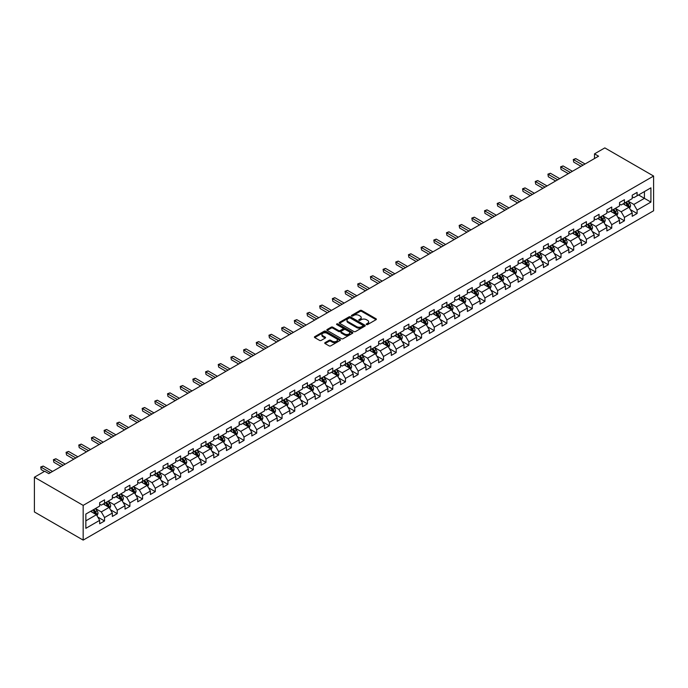 <?xml version="1.0" encoding="UTF-8"?>
<svg xmlns="http://www.w3.org/2000/svg" width="688" height="688" viewBox="0 0 688 688"><rect width="100%" height="100%" fill="white"/><g stroke="black" fill="none" stroke-linecap="round" stroke-linejoin="round"><path stroke-width="1.03" d="M366.455 324.581A0.791 0.456 0 0 0 367.573 324.581L376.052 319.688A1.127 0.654 0 0 0 376.379 319.232A1.127 0.654 0 0 0 376.052 318.768L361.69 310.477A1.127 0.654 0 0 0 360.091 310.477L351.62 315.371A0.791 0.456 0 0 0 352.738 316.016L353.83 315.388A3.612 2.081 0 0 1 358.938 315.388L360.134 316.076A3.612 2.081 0 0 1 361.191 317.546A3.612 2.081 0 0 1 360.134 319.026L359.033 319.653A0.791 0.456 0 0 0 360.151 320.298L361.252 319.671A3.612 2.081 0 0 1 366.36 319.671L367.555 320.359A3.612 2.081 0 0 1 368.613 321.829A3.612 2.081 0 0 1 367.555 323.308L366.455 323.945A0.791 0.456 0 0 0 366.455 324.581L366.455 323.945M325.071 342.633A1.127 0.654 0 0 0 324.736 343.088A1.127 0.654 0 0 0 325.071 343.553L329.096 345.875A1.127 0.654 0 0 0 330.696 345.875L340.104 340.44A1.127 0.654 0 0 0 340.44 339.984A1.127 0.654 0 0 0 340.104 339.519L325.751 331.229A1.127 0.654 0 0 0 324.151 331.229L314.734 336.664A1.127 0.654 0 0 0 314.407 337.129A1.127 0.654 0 0 0 314.734 337.584L319.602 340.397A1.127 0.654 0 0 0 321.201 340.397L325.226 338.066A1.127 0.654 0 0 0 325.562 337.61A1.127 0.654 0 0 0 325.226 337.146L322.818 335.753A3.019 1.746 0 0 1 321.932 334.523A3.019 1.746 0 0 1 323.799 332.915A3.019 1.746 0 0 1 327.084 333.293L336.535 338.745A3.019 1.746 0 0 1 337.421 339.984A3.019 1.746 0 0 1 335.555 341.592A3.019 1.746 0 0 1 332.27 341.214L330.696 340.302A1.127 0.654 0 0 0 329.096 340.302L325.071 342.633L325.071 343.553L329.096 341.239L329.096 340.302M653.6 176.051L604.829 147.894L594.509 153.854L598.569 156.193L48.788 473.611L44.72 471.263L34.4 477.223L83.171 505.379L653.6 176.051L653.6 210.777L83.171 540.106L83.171 505.379M353.907 331.556A1.127 0.654 0 0 0 355.507 331.556L364.924 326.121A1.127 0.654 0 0 0 365.251 325.656A1.127 0.654 0 0 0 364.924 325.192L350.562 316.901A1.127 0.654 0 0 0 348.962 316.901L339.554 322.337A1.127 0.654 0 0 0 339.218 322.801A1.127 0.654 0 0 0 339.554 323.265L353.907 331.556M337.111 324.753A0.791 0.456 0 0 1 337.911 324.865L352.497 333.284L343.097 338.711A1.127 0.654 0 0 1 341.506 338.711L327.144 330.421L331.169 328.116L331.169 327.178L327.144 329.5A1.127 0.654 0 0 0 326.817 329.965A1.127 0.654 0 0 0 327.144 330.421L327.144 329.5M331.169 328.116A1.127 0.654 0 0 1 332.768 328.116L332.768 327.178A1.127 0.654 0 0 0 331.169 327.178M332.768 327.178L338.591 330.541A1.127 0.654 0 0 0 340.19 330.541L342.865 328.993A1.127 0.654 0 0 0 343.192 328.537A1.127 0.654 0 0 0 342.865 328.073L336.793 324.573A0.791 0.456 0 0 1 337.911 323.928L352.514 332.356A1.127 0.654 0 0 1 352.841 332.82A1.127 0.654 0 0 1 352.514 333.276L352.514 332.356M97.756 517.041L104.542 520.962L104.542 517.539L112.35 513.033L112.35 516.456L117.227 513.644L117.227 510.212L125.027 505.714L125.027 509.137L129.903 506.325L129.903 502.894L137.712 498.387L137.712 501.819L142.588 498.998L142.588 495.575L150.388 491.069L150.388 494.5L155.264 491.679L155.264 488.256L163.065 483.75L163.065 487.173L167.941 484.361L167.941 480.938L175.75 476.431L175.75 479.854L180.626 477.042L180.626 473.611L188.426 469.104L188.426 472.536L193.302 469.715L193.302 466.292L201.111 461.786L201.111 465.217L205.987 462.396L205.987 458.973L213.787 454.467L213.787 457.89L218.664 455.078L218.664 451.655L226.464 447.148L226.464 450.571L231.34 447.759L231.34 444.328L239.149 439.83L239.149 443.253L244.025 440.432L244.025 437.009L251.825 432.503L251.825 435.934L256.701 433.113L256.701 429.69L264.51 425.184L264.51 428.607L269.386 425.795L269.386 422.372L277.187 417.865L277.187 421.288L282.063 418.476L282.063 415.045L289.863 410.547L289.863 413.97L294.748 411.149L294.748 407.726L302.548 403.22L302.548 406.651L307.424 403.83L307.424 400.407L315.224 395.901L315.224 399.324L320.101 396.512L320.101 393.089L327.909 388.582L327.909 392.005L332.786 389.193L332.786 385.762L340.586 381.264L340.586 384.687L345.462 381.874L345.462 378.443L353.262 373.937L353.262 377.368L358.147 374.547L358.147 371.124L365.947 366.618L365.947 370.041L370.823 367.229L370.823 363.806L378.624 359.299L378.624 362.722L383.5 359.91L383.5 356.479L391.309 351.981L391.309 355.404L396.185 352.591L396.185 349.16L403.985 344.654L403.985 348.085L408.861 345.264L408.861 341.841L416.661 337.335L416.661 340.766L421.546 337.946L421.546 334.523L429.346 330.016L429.346 333.439L434.223 330.627L434.223 327.204L442.023 322.698L442.023 326.121L446.899 323.308L446.899 319.877L454.708 315.371L454.708 318.802L459.584 315.981L459.584 312.558L467.384 308.052L467.384 311.483L472.26 308.663L472.26 305.24L480.061 300.733L480.061 304.156L484.945 301.344L484.945 297.921L492.746 293.415L492.746 296.838L497.622 294.025L497.622 290.594L505.422 286.088L505.422 289.519L510.298 286.698L510.298 283.275L518.107 278.769L518.107 282.2L522.983 279.38L522.983 275.957L530.783 271.45L530.783 274.873L535.66 272.061L535.66 268.638L543.46 264.132L543.46 267.555L548.345 264.742L548.345 261.311L556.145 256.813L556.145 260.236L561.021 257.415L561.021 253.992L568.821 249.486L568.821 252.917L573.697 250.097L573.697 246.674L581.506 242.167L581.506 245.59L586.382 242.778L586.382 239.355L594.183 234.849L594.183 238.272L599.059 235.459L599.059 232.028L606.868 227.53L606.868 230.953L611.744 228.141L611.744 224.709L619.544 220.203L619.544 223.634L624.42 220.814L624.42 217.391L632.22 212.884L632.22 216.307L637.097 213.495L637.097 210.072L650.917 202.091L650.917 187.824L644.415 191.582L644.415 198.342L650.917 202.091M104.542 520.962L99.665 523.774L99.665 520.352L85.854 528.332L85.854 514.065L99.665 506.084L99.665 502.661L104.542 499.849L104.542 503.272L112.35 498.766L112.35 495.343L117.227 492.522L117.227 495.953L125.027 491.447L125.027 488.016L129.903 485.203L129.903 488.626L137.712 484.128L137.712 480.697L142.588 477.885L142.588 481.308L150.388 476.801L150.388 473.378L155.264 470.566L155.264 473.989L163.065 469.483L163.065 466.06L167.941 463.239L167.941 466.67L175.75 462.164L175.75 458.741L180.626 455.92L180.626 459.343L188.426 454.845L188.426 451.414L193.302 448.602L193.302 452.025L201.111 447.518L201.111 444.095L205.987 441.283L205.987 444.706L213.787 440.2L213.787 436.777L218.664 433.956L218.664 437.387L226.464 432.881L226.464 429.458L231.34 426.637L231.34 430.06L239.149 425.562L239.149 422.131L244.025 419.319L244.025 422.742L251.825 418.235L251.825 414.812L256.701 412L256.701 415.423L264.51 410.917L264.51 407.494L269.386 404.673L269.386 408.104L277.187 403.598L277.187 400.175L282.063 397.354L282.063 400.786L289.863 396.279L289.863 392.848L294.748 390.036L294.748 393.459L302.548 388.952L302.548 385.529L307.424 382.717L307.424 386.14L315.224 381.634L315.224 378.211L320.101 375.39L320.101 378.821L327.909 374.315L327.909 370.892L332.786 368.071L332.786 371.503L340.586 366.996L340.586 363.565L345.462 360.753L345.462 364.176L353.262 359.678L353.262 356.246L358.147 353.434L358.147 356.857L365.947 352.351L365.947 348.928L370.823 346.116L370.823 349.538L378.624 345.032L378.624 341.609L383.5 338.788L383.5 342.22L391.309 337.713L391.309 334.282L396.185 331.47L396.185 334.893L403.985 330.395L403.985 326.963L408.861 324.151L408.861 327.574L416.661 323.068L416.661 319.645L421.546 316.833L421.546 320.255L429.346 315.749L429.346 312.326L434.223 309.505L434.223 312.937L442.023 308.43L442.023 304.999L446.899 302.187L446.899 305.61L454.708 301.112L454.708 297.68L459.584 294.868L459.584 298.291L467.384 293.785L467.384 290.362L472.26 287.55L472.26 290.972L480.061 286.466L480.061 283.043L484.945 280.222L484.945 283.654L492.746 279.147L492.746 275.725L497.622 272.904L497.622 276.327L505.422 271.829L505.422 268.397L510.298 265.585L510.298 269.008L518.107 264.502L518.107 261.079L522.983 258.267L522.983 261.689L530.783 257.183L530.783 253.76L535.66 250.939L535.66 254.371L543.46 249.864L543.46 246.442L548.345 243.621L548.345 247.052L556.145 242.546L556.145 239.114L561.021 236.302L561.021 239.725L568.821 235.219L568.821 231.796L573.697 228.984L573.697 232.406L581.506 227.9L581.506 224.477L586.382 221.656L586.382 225.088L594.183 220.581L594.183 217.159L599.059 214.338L599.059 217.769L606.868 213.263L606.868 209.831L611.744 207.019L611.744 210.442L619.544 205.944L619.544 202.513L624.42 199.701L624.42 203.123L632.22 198.617L632.22 195.194L637.097 192.382L637.097 195.805L650.917 187.824M103.243 504.02L109.1 507.4L101.291 511.906L95.443 508.527M99.665 504.209L101.291 505.147L104.542 503.272M101.291 511.906L104.542 517.539M109.1 507.4L112.35 513.033M115.928 496.702L121.776 500.081L113.976 504.588L108.119 501.208M112.35 496.891L113.976 497.828L117.227 495.953M113.976 504.588L117.227 510.212M121.776 500.081L125.027 505.714M128.604 489.383L134.461 492.763L126.652 497.261L120.804 493.889M125.027 489.572L126.652 490.51L129.903 488.626M126.652 497.261L129.903 502.894M134.461 492.763L137.712 498.387M141.281 482.056L147.137 485.436L139.337 489.942L133.481 486.562M137.712 482.245L139.337 483.182L142.588 481.308M139.337 489.942L142.588 495.575M147.137 485.436L150.388 491.069M153.966 474.737L159.814 478.117L152.014 482.623L146.166 479.244M150.388 474.926L152.014 475.864L155.264 473.989M152.014 482.623L155.264 488.256M159.814 478.117L163.065 483.75M166.642 467.419L172.499 470.798L164.69 475.305L158.842 471.925M163.065 467.608L164.69 468.545L167.941 466.67M164.69 475.305L167.941 480.938M172.499 470.798L175.75 476.431M179.327 460.1L185.175 463.48L177.375 467.978L171.518 464.606M175.75 460.289L177.375 461.227L180.626 459.343M177.375 467.978L180.626 473.611M185.175 463.48L188.426 469.104M192.004 452.781L197.86 456.153L190.051 460.659L184.203 457.279M188.426 452.962L190.051 453.899L193.302 452.025M190.051 460.659L193.302 466.292M197.86 456.153L201.111 461.786M204.68 445.454L210.537 448.834L202.736 453.34L196.88 449.961M201.111 445.643L202.736 446.581L205.987 444.706M202.736 453.34L205.987 458.973M210.537 448.834L213.787 454.467M217.365 438.136L223.213 441.515L215.413 446.022L209.565 442.642M213.787 438.325L215.413 439.262L218.664 437.387M215.413 446.022L218.664 451.655M223.213 441.515L226.464 447.148M230.041 430.817L235.898 434.197L228.089 438.703L222.241 435.323M226.464 431.006L228.089 431.944L231.34 430.06M228.089 438.703L231.34 444.328M235.898 434.197L239.149 439.83M242.726 423.498L248.574 426.87L240.774 431.376L234.918 427.996M239.149 423.679L240.774 424.625L244.025 422.742M240.774 431.376L244.025 437.009M248.574 426.87L251.825 432.503M255.403 416.171L261.259 419.551L253.451 424.057L247.603 420.678M251.825 416.36L253.451 417.298L256.701 415.423M253.451 424.057L256.701 429.69M261.259 419.551L264.51 425.184M268.079 408.853L273.936 412.232L266.136 416.739L260.279 413.359M264.51 409.042L266.136 409.979L269.386 408.104M266.136 416.739L269.386 422.372M273.936 412.232L277.187 417.865M280.764 401.534L286.612 404.914L278.812 409.42L272.964 406.04M277.187 401.723L278.812 402.661L282.063 400.786M278.812 409.42L282.063 415.045M286.612 404.914L289.863 410.547M293.441 394.215L299.297 397.595L291.488 402.093L285.64 398.713M289.863 394.396L291.488 395.342L294.748 393.459M291.488 402.093L294.748 407.726M299.297 397.595L302.548 403.22M306.126 386.888L311.974 390.268L304.173 394.774L298.317 391.395M302.548 387.077L304.173 388.015L307.424 386.14M304.173 394.774L307.424 400.407M311.974 390.268L315.224 395.901M318.802 379.57L324.659 382.949L316.85 387.456L311.002 384.076M315.224 379.759L316.85 380.696L320.101 378.821M316.85 387.456L320.101 393.089M324.659 382.949L327.909 388.582M331.478 372.251L337.335 375.631L329.535 380.137L323.678 376.757M327.909 372.44L329.535 373.378L332.786 371.503M329.535 380.137L332.786 385.762M337.335 375.631L340.586 381.264M344.163 364.932L350.011 368.312L342.211 372.81L336.363 369.439M340.586 365.113L342.211 366.059L345.462 364.176M342.211 372.81L345.462 378.443M350.011 368.312L353.262 373.937M356.84 357.605L362.696 360.985L354.888 365.491L349.04 362.112M353.262 357.794L354.888 358.732L358.147 356.857M354.888 365.491L358.147 371.124M362.696 360.985L365.947 366.618M369.525 350.287L375.373 353.666L367.573 358.173L361.716 354.793M365.947 350.476L367.573 351.413L370.823 349.538M367.573 358.173L370.823 363.806M375.373 353.666L378.624 359.299M382.201 342.968L388.058 346.348L380.249 350.854L374.401 347.474M378.624 343.157L380.249 344.095L383.5 342.22M380.249 350.854L383.5 356.479M388.058 346.348L391.309 351.981M394.886 335.649L400.734 339.029L392.934 343.527L387.077 340.156M391.309 335.839L392.934 336.776L396.185 334.893M392.934 343.527L396.185 349.16M400.734 339.029L403.985 344.654M407.563 328.322L413.411 331.702L405.61 336.208L399.762 332.829M403.985 328.511L405.61 329.449L408.861 327.574M405.61 336.208L408.861 341.841M413.411 331.702L416.661 337.335M420.239 321.004L426.096 324.383L418.287 328.89L412.439 325.51M416.661 321.193L418.287 322.13L421.546 320.255M418.287 328.89L421.546 334.523M426.096 324.383L429.346 330.016M432.924 313.685L438.772 317.065L430.972 321.571L425.115 318.191M429.346 313.874L430.972 314.812L434.223 312.937M430.972 321.571L434.223 327.204M438.772 317.065L442.023 322.698M445.6 306.366L451.457 309.746L443.648 314.244L437.8 310.873M442.023 306.556L443.648 307.493L446.899 305.61M443.648 314.244L446.899 319.877M451.457 309.746L454.708 315.371M458.285 299.048L464.133 302.419L456.333 306.925L450.477 303.546M454.708 299.228L456.333 300.166L459.584 298.291M456.333 306.925L459.584 312.558M464.133 302.419L467.384 308.052M470.962 291.721L476.81 295.1L469.01 299.607L463.162 296.227M467.384 291.91L469.01 292.847L472.26 290.972M469.01 299.607L472.26 305.24M476.81 295.1L480.061 300.733M483.638 284.402L489.495 287.782L481.695 292.288L475.838 288.908M480.061 284.591L481.695 285.529L484.945 283.654M481.695 292.288L484.945 297.921M489.495 287.782L492.746 293.415M496.323 277.083L502.171 280.463L494.371 284.97L488.514 281.59M492.746 277.273L494.371 278.21L497.622 276.327M494.371 284.97L497.622 290.594M502.171 280.463L505.422 286.088M509 269.765L514.856 273.136L507.047 277.642L501.199 274.263M505.422 269.945L507.047 270.891L510.298 269.008M507.047 277.642L510.298 283.275M514.856 273.136L518.107 278.769M521.685 262.438L527.533 265.817L519.732 270.324L513.876 266.944M518.107 262.627L519.732 263.564L522.983 261.689M519.732 270.324L522.983 275.957M527.533 265.817L530.783 271.45M534.361 255.119L540.209 258.499L532.409 263.005L526.561 259.625M530.783 255.308L532.409 256.246L535.66 254.371M532.409 263.005L535.66 268.638M540.209 258.499L543.46 264.132M547.037 247.8L552.894 251.18L545.094 255.687L539.237 252.307M543.46 247.99L545.094 248.927L548.345 247.052M545.094 255.687L548.345 261.311M552.894 251.18L556.145 256.813M559.722 240.482L565.57 243.853L557.77 248.359L551.914 244.98M556.145 240.662L557.77 241.608L561.021 239.725M557.77 248.359L561.021 253.992M565.57 243.853L568.821 249.486M572.399 233.155L578.255 236.534L570.447 241.041L564.599 237.661M568.821 233.344L570.447 234.281L573.697 232.406M570.447 241.041L573.697 246.674M578.255 236.534L581.506 242.167M585.084 225.836L590.932 229.216L583.132 233.722L577.275 230.342M581.506 226.025L583.132 226.963L586.382 225.088M583.132 233.722L586.382 239.355M590.932 229.216L594.183 234.849M597.76 218.517L603.608 221.897L595.808 226.404L589.96 223.024M594.183 218.707L595.808 219.644L599.059 217.769M595.808 226.404L599.059 232.028M603.608 221.897L606.868 227.53M610.437 211.199L616.293 214.579L608.493 219.076L602.636 215.697M606.868 211.379L608.493 212.325L611.744 210.442M608.493 219.076L611.744 224.709M616.293 214.579L619.544 220.203M623.122 203.872L628.97 207.251L621.169 211.758L615.313 208.378M619.544 204.061L621.169 204.998L624.42 203.123M621.169 211.758L624.42 217.391M628.97 207.251L632.22 212.884M638.559 194.962L644.415 198.342L633.846 204.439L627.998 201.059M632.22 196.742L633.846 197.68L637.097 195.805M633.846 204.439L637.097 210.072M34.4 477.223L34.4 511.949L83.171 540.106M594.509 153.854L594.509 158.541M85.854 520.825L96.415 514.719L90.567 511.339M96.415 514.719L99.665 520.352M630.311 209.573L637.097 213.495M617.635 216.901L624.42 220.814M604.95 224.219L611.744 228.141M592.273 231.538L599.059 235.459M579.597 238.856L586.382 242.778M566.912 246.184L573.697 250.097M554.236 253.502L561.021 257.415M541.551 260.821L548.345 264.742M528.874 268.139L535.66 272.061M516.198 275.467L522.983 279.38M503.513 282.785L510.298 286.698M490.836 290.104L497.622 294.025M478.151 297.422L484.945 301.344M465.475 304.75L472.26 308.663M452.799 312.068L459.584 315.981M440.114 319.387L446.899 323.308M427.437 326.705L434.223 330.627M414.752 334.024L421.546 337.946M402.076 341.351L408.861 345.264M389.399 348.67L396.185 352.591M376.714 355.988L383.5 359.91M364.038 363.307L370.823 367.229M351.353 370.634L358.147 374.547M338.677 377.953L345.462 381.874M326 385.271L332.786 389.193M313.315 392.59L320.101 396.512M300.639 399.917L307.424 403.83M287.954 407.236L294.748 411.149M275.277 414.554L282.063 418.476M262.601 421.873L269.386 425.795M249.916 429.2L256.701 433.113M237.24 436.519L244.025 440.432M224.555 443.837L231.34 447.759M211.878 451.156L218.664 455.078M199.202 458.483L205.987 462.396M186.517 465.802L193.302 469.715M173.84 473.12L180.626 477.042M161.155 480.439L167.941 484.361M148.479 487.758L155.264 491.679M135.803 495.085L142.588 498.998M123.118 502.403L129.903 506.325M110.441 509.722L117.227 513.644M366.773 324.693L367.555 324.246A3.612 2.081 0 0 0 368.613 322.775L368.613 321.829M361.191 317.546L361.191 318.484A3.612 2.081 0 0 1 360.134 319.963L359.351 320.41M376.052 318.768L376.052 319.688L361.69 311.415A1.127 0.654 0 0 0 360.091 311.415L351.929 316.127M364.907 326.129L350.562 317.847A1.127 0.654 0 0 0 348.962 317.847L339.562 323.274L339.554 322.337M362.929 325.983A0.791 0.456 0 0 0 362.929 325.338L350.321 318.054A0.791 0.456 0 0 0 349.203 318.054L348.051 318.725A3.612 2.081 0 0 0 346.993 320.195A3.612 2.081 0 0 0 348.051 321.674L356.659 326.645A3.612 2.081 0 0 0 361.768 326.645L362.929 325.983L362.929 326.92A0.791 0.456 0 0 0 363.161 326.594L363.161 325.656M346.993 320.195L346.993 321.133A3.612 2.081 0 0 0 348.051 322.612L348.051 321.674M362.929 326.92L361.768 327.583A3.612 2.081 0 0 1 356.659 327.583L348.051 322.612M332.768 328.116L338.591 331.478A1.127 0.654 0 0 0 340.19 331.478L342.865 329.93A1.127 0.654 0 0 0 343.192 329.475L343.192 328.537M344.636 334.024A3.019 1.746 0 0 0 347.922 334.402A3.019 1.746 0 0 0 349.788 332.794A3.019 1.746 0 0 0 348.902 331.564L345.574 329.638A1.127 0.654 0 0 0 343.974 329.638L341.308 331.186A1.127 0.654 0 0 0 340.973 331.642A1.127 0.654 0 0 0 341.308 332.106L344.636 334.024L344.636 334.97A3.019 1.746 0 0 0 347.922 335.348A3.019 1.746 0 0 0 349.788 333.732L349.788 332.794M340.973 331.642L340.973 332.579A1.127 0.654 0 0 0 341.308 333.044L341.308 332.106M344.636 334.97L341.308 333.044M337.421 339.984L337.421 340.921A3.019 1.746 0 0 1 335.555 342.529A3.019 1.746 0 0 1 332.27 342.151L330.696 341.239A1.127 0.654 0 0 0 329.096 341.239M321.932 334.523L321.932 335.46A3.019 1.746 0 0 0 322.818 336.69L322.818 335.753M325.226 337.146L325.226 338.066L322.818 336.69M340.104 339.519L340.104 340.44L325.751 332.166A1.127 0.654 0 0 0 324.151 332.166L314.751 337.593M629.615 208.369L630.578 205.927A3.044 1.763 -120 0 0 629.606 203.338L627.929 201.094M625.005 204.964L623.87 203.442M625.409 202.556L627.086 204.792A3.044 1.763 60 0 1 627.963 206.624L628.935 206.065A3.044 1.763 -120 0 0 628.067 204.224L626.39 201.988M625.624 202.427L627.482 204.912A1.548 0.894 60 0 1 627.766 205.385L628.935 206.065M583.046 165.163L573.723 159.779L575.753 158.601L585.084 163.985M581.016 166.333L573.723 162.127L573.276 159.521L575.753 158.601M573.723 162.127L573.276 159.521M616.938 215.688L617.901 213.254A3.044 1.763 -120 0 0 616.93 210.657L615.253 208.421M612.329 212.282L611.185 210.76M612.733 209.874L614.41 212.11A3.044 1.763 60 0 1 615.278 213.942L616.259 213.383A3.044 1.763 -120 0 0 615.382 211.551L613.705 209.307M612.948 209.754L614.805 212.231A1.548 0.894 60 0 1 615.089 212.704L616.259 213.383M604.253 223.007L605.225 220.573A3.044 1.763 -120 0 0 604.253 217.976L602.568 215.74M599.644 219.61L598.508 218.087M600.048 217.193L601.733 219.429A3.044 1.763 60 0 1 602.602 221.261L603.574 220.702A3.044 1.763 -120 0 0 602.705 218.87L601.028 216.634M600.263 217.073L602.129 219.558A1.548 0.894 60 0 1 602.404 220.022L603.574 220.702M570.369 172.482L561.047 167.098L563.076 165.928L572.399 171.303M568.34 173.651L561.047 169.446L560.6 166.84L563.076 165.928M561.047 169.446L560.6 166.84M557.684 179.8L548.362 174.417L550.4 173.247L559.722 178.631M555.655 180.978L548.362 176.764L547.915 174.159L550.4 173.247M548.362 176.764L547.915 174.159M591.577 230.325L592.54 227.891A3.044 1.763 -120 0 0 591.568 225.303L589.891 223.058M586.967 226.928L585.823 225.406M587.371 224.512L589.048 226.756A3.044 1.763 60 0 1 589.926 228.588L590.897 228.02A3.044 1.763 -120 0 0 590.029 226.189L588.343 223.953M587.586 224.391L589.444 226.877A1.548 0.894 60 0 1 589.728 227.35L590.897 228.02M578.892 237.652L579.864 235.21A3.044 1.763 -120 0 0 578.892 232.621L577.215 230.377M574.291 234.247L573.147 232.725M574.695 231.839L576.372 234.075A3.044 1.763 60 0 1 577.241 235.907L578.221 235.339A3.044 1.763 -120 0 0 577.344 233.507L575.667 231.271M574.901 231.71L576.768 234.195A1.548 0.894 60 0 1 577.051 234.668L578.221 235.339M566.215 244.971L567.179 242.537A3.044 1.763 -120 0 0 566.207 239.94L564.53 237.704M561.606 241.565L560.471 240.043M562.01 239.157L563.687 241.393A3.044 1.763 60 0 1 564.564 243.225L565.536 242.666A3.044 1.763 -120 0 0 564.667 240.834L562.99 238.59M562.225 239.028L564.083 241.514A1.548 0.894 60 0 1 564.366 241.987L565.536 242.666M545.008 187.119L535.685 181.735L537.715 180.566L547.037 185.949M542.978 188.297L535.685 184.083L535.238 181.477L537.715 180.566M535.685 184.083L535.238 181.477M532.331 194.446L523.009 189.062L525.039 187.884L534.361 193.268M530.293 195.616L523.009 191.41L522.562 188.804L525.039 187.884M523.009 191.41L522.562 188.804M519.646 201.765L510.324 196.381L512.354 195.211L521.685 200.586M517.617 202.934L510.324 198.729L509.877 196.123L512.354 195.211M510.324 198.729L509.877 196.123M553.539 252.29L554.502 249.856A3.044 1.763 -120 0 0 553.53 247.259L551.853 245.023M548.929 248.893L547.786 247.37M549.334 246.476L551.011 248.712A3.044 1.763 60 0 1 551.879 250.544L552.86 249.985A3.044 1.763 -120 0 0 551.982 248.153L550.305 245.917M549.549 246.356L551.406 248.841A1.548 0.894 60 0 1 551.69 249.305L552.86 249.985M506.97 209.083L497.648 203.7L499.677 202.53L509 207.914M504.94 210.261L497.648 206.047L497.2 203.442L499.677 202.53M497.648 206.047L497.2 203.442M540.854 259.608L541.826 257.174A3.044 1.763 -120 0 0 540.854 254.577L539.168 252.341M536.244 256.211L535.109 254.689M536.649 253.795L538.334 256.039A3.044 1.763 60 0 1 539.203 257.871L540.175 257.303A3.044 1.763 -120 0 0 539.306 255.472L537.629 253.236M536.864 253.674L538.73 256.16A1.548 0.894 60 0 1 539.005 256.633L540.175 257.303M494.285 216.402L484.963 211.018L487.001 209.849L496.323 215.232M492.255 217.58L484.963 213.366L484.515 210.76L487.001 209.849M484.963 213.366L484.515 210.76M528.178 266.935L529.141 264.493A3.044 1.763 -120 0 0 528.169 261.904L526.492 259.66M523.568 263.53L522.424 262.008M523.972 261.113L525.649 263.358A3.044 1.763 60 0 1 526.518 265.19L527.498 264.622A3.044 1.763 -120 0 0 526.63 262.79L524.944 260.554M524.187 260.993L526.045 263.478A1.548 0.894 60 0 1 526.329 263.951L527.498 264.622M481.609 223.729L472.286 218.345L474.316 217.167L483.638 222.551M479.579 224.899L472.286 220.693L471.839 218.087L474.316 217.167M472.286 220.693L471.839 218.087M515.493 274.254L516.464 271.82A3.044 1.763 -120 0 0 515.493 269.223L513.816 266.987M510.892 270.848L509.748 269.326M511.296 268.44L512.973 270.676A3.044 1.763 60 0 1 513.841 272.508L514.822 271.949A3.044 1.763 -120 0 0 513.945 270.117L512.268 267.873M511.502 268.311L513.368 270.797A1.548 0.894 60 0 1 513.652 271.27L514.822 271.949M468.932 231.048L459.61 225.664L461.639 224.494L470.962 229.869M466.894 232.217L459.61 228.012L459.163 225.406L461.639 224.494M459.61 228.012L459.163 225.406M502.816 281.573L503.779 279.139A3.044 1.763 -120 0 0 502.808 276.542L501.131 274.306M498.207 278.167L497.071 276.653M498.611 275.759L500.288 277.995A3.044 1.763 60 0 1 501.165 279.827L502.137 279.268A3.044 1.763 -120 0 0 501.268 277.436L499.591 275.191M498.826 275.639L500.683 278.124A1.548 0.894 60 0 1 500.967 278.588L502.137 279.268M456.247 238.366L446.925 232.983L448.954 231.813L458.285 237.197M454.218 239.536L446.925 235.33L446.478 232.725L448.954 231.813M446.925 235.33L446.478 232.725M490.131 288.891L491.103 286.457A3.044 1.763 -120 0 0 490.131 283.86L488.454 281.624M485.53 285.494L484.386 283.972M485.934 283.078L487.611 285.322A3.044 1.763 60 0 1 488.48 287.154L489.46 286.586A3.044 1.763 -120 0 0 488.583 284.755L486.906 282.519M486.149 282.957L488.007 285.443A1.548 0.894 60 0 1 488.291 285.916L489.46 286.586M443.571 245.685L434.248 240.301L436.278 239.132L445.6 244.515M441.541 246.863L434.248 242.649L433.801 240.043L436.278 239.132M434.248 242.649L433.801 240.043M477.455 296.21L478.427 293.776A3.044 1.763 -120 0 0 477.446 291.187L475.769 288.943M472.845 292.813L471.71 291.291M473.249 290.396L474.926 292.641A3.044 1.763 60 0 1 475.804 294.473L476.775 293.905A3.044 1.763 -120 0 0 475.907 292.073L474.23 289.837M473.464 290.276L475.331 292.761A1.548 0.894 60 0 1 475.606 293.234L476.775 293.905M430.886 253.012L421.563 247.628L423.602 246.45L432.924 251.834M428.856 254.182L421.563 249.968L421.116 247.37L423.602 246.45M421.563 249.968L421.116 247.37M464.778 303.537L465.742 301.103A3.044 1.763 -120 0 0 464.77 298.506L463.093 296.261M460.169 300.131L459.025 298.609M460.573 297.723L462.25 299.959A3.044 1.763 60 0 1 463.119 301.791L464.099 301.232A3.044 1.763 -120 0 0 463.23 299.4L461.545 297.156M460.788 297.594L462.646 300.08A1.548 0.894 60 0 1 462.929 300.553L464.099 301.232M418.209 260.331L408.887 254.947L410.917 253.769L420.239 259.152M416.18 261.5L408.887 257.295L408.44 254.689L410.917 253.769M408.887 257.295L408.44 254.689M452.093 310.856L453.065 308.422A3.044 1.763 -120 0 0 452.093 305.825L450.416 303.589M447.492 307.45L446.349 305.936M447.897 305.042L449.574 307.278A3.044 1.763 60 0 1 450.442 309.11L451.414 308.551A3.044 1.763 -120 0 0 450.545 306.719L448.868 304.474M448.103 304.922L449.969 307.407A1.548 0.894 60 0 1 450.244 307.871L451.414 308.551M405.533 267.649L396.211 262.266L398.24 261.096L407.563 266.48M403.495 268.819L396.211 264.613L395.763 262.008L398.24 261.096M396.211 264.613L395.763 262.008M439.417 318.174L440.38 315.74A3.044 1.763 -120 0 0 439.408 313.143L437.731 310.907M434.807 314.777L433.672 313.255M435.212 312.361L436.889 314.605A3.044 1.763 60 0 1 437.766 316.437L438.738 315.869A3.044 1.763 -120 0 0 437.869 314.038L436.192 311.802M435.427 312.24L437.284 314.726A1.548 0.894 60 0 1 437.568 315.199L438.738 315.869M392.848 274.968L383.526 269.584L385.555 268.415L394.886 273.798M390.818 276.146L383.526 271.932L383.078 269.326L385.555 268.415M383.526 271.932L383.078 269.326M426.732 325.493L427.704 323.059A3.044 1.763 -120 0 0 426.732 320.47L425.055 318.226M422.131 322.096L420.987 320.574M422.535 319.679L424.212 321.924A3.044 1.763 60 0 1 425.081 323.756L426.061 323.188A3.044 1.763 -120 0 0 425.184 321.356L423.507 319.12M422.742 319.559L424.608 322.044A1.548 0.894 60 0 1 424.892 322.517L426.061 323.188M380.172 282.286L370.849 276.911L372.879 275.733L382.201 281.117M378.142 283.465L370.849 279.251L370.402 276.653L372.879 275.733M370.849 279.251L370.402 276.653M414.056 332.82L415.027 330.378A3.044 1.763 -120 0 0 414.047 327.789L412.37 325.544M409.446 329.414L408.311 327.892M409.85 327.006L411.527 329.242A3.044 1.763 60 0 1 412.404 331.074L413.376 330.515A3.044 1.763 -120 0 0 412.508 328.683L410.831 326.439M410.065 326.877L411.931 329.363A1.548 0.894 60 0 1 412.207 329.836L413.376 330.515M367.487 289.614L358.164 284.23L360.202 283.052L369.525 288.435M365.457 290.783L358.164 286.578L357.717 283.972L360.202 283.052M358.164 286.578L357.717 283.972M401.379 340.139L402.342 337.705A3.044 1.763 -120 0 0 401.371 335.108L399.694 332.872M396.77 336.733L395.626 335.219M397.174 334.325L398.851 336.561A3.044 1.763 60 0 1 399.719 338.393L400.7 337.834A3.044 1.763 -120 0 0 399.823 336.002L398.146 333.757M397.389 334.205L399.246 336.681A1.548 0.894 60 0 1 399.53 337.154L400.7 337.834M354.81 296.932L345.488 291.549L347.517 290.379L356.84 295.763M352.781 298.102L345.488 293.896L345.041 291.291L347.517 290.379M345.488 293.896L345.041 291.291M388.694 347.457L389.666 345.023A3.044 1.763 -120 0 0 388.694 342.426L387.017 340.19M384.093 344.06L382.949 342.538M384.497 341.644L386.174 343.88A3.044 1.763 60 0 1 387.043 345.72L388.015 345.152A3.044 1.763 -120 0 0 387.146 343.321L385.469 341.085M384.704 341.523L386.57 344.009A1.548 0.894 60 0 1 386.845 344.482L388.015 345.152M342.134 304.251L332.811 298.867L334.841 297.698L344.163 303.081M340.096 305.429L332.811 301.215L332.364 298.609L334.841 297.698M332.811 301.215L332.364 298.609M376.018 354.776L376.981 352.342A3.044 1.763 -120 0 0 376.009 349.753L374.332 347.509M371.408 351.379L370.273 349.857M371.812 348.962L373.489 351.207A3.044 1.763 60 0 1 374.367 353.039L375.338 352.471A3.044 1.763 -120 0 0 374.47 350.639L372.793 348.403M372.027 348.842L373.885 351.327A1.548 0.894 60 0 1 374.169 351.8L375.338 352.471M329.449 311.569L320.126 306.194L322.156 305.016L331.478 310.4M327.419 312.748L320.126 308.534L319.679 305.936L322.156 305.016M320.126 308.534L319.679 305.936M363.333 362.103L364.305 359.661A3.044 1.763 -120 0 0 363.333 357.072L361.656 354.827M358.732 358.697L357.588 357.175M359.136 356.289L360.813 358.525A3.044 1.763 60 0 1 361.682 360.357L362.662 359.798A3.044 1.763 -120 0 0 361.785 357.958L360.108 355.722M359.342 356.16L361.209 358.646A1.548 0.894 60 0 1 361.492 359.119L362.662 359.798M316.772 318.897L307.45 313.513L309.48 312.335L318.802 317.718M314.743 320.066L307.45 315.861L307.003 313.255L309.48 312.335M307.45 315.861L307.003 313.255M350.656 369.422L351.62 366.988A3.044 1.763 -120 0 0 350.648 364.391L348.971 362.155M346.047 366.016L344.912 364.494M346.451 363.608L348.128 365.844A3.044 1.763 60 0 1 349.005 367.676L349.977 367.117A3.044 1.763 -120 0 0 349.108 365.285L347.431 363.04M346.666 363.488L348.524 365.964A1.548 0.894 60 0 1 348.807 366.437L349.977 367.117M304.087 326.215L294.765 320.832L296.803 319.662L306.126 325.037M302.058 327.385L294.765 323.179L294.318 320.574L296.803 319.662M294.765 323.179L294.318 320.574M337.98 376.74L338.943 374.306A3.044 1.763 -120 0 0 337.971 371.709L336.294 369.473M333.37 373.343L332.227 371.821M333.775 370.927L335.452 373.163A3.044 1.763 60 0 1 336.32 374.994L337.301 374.435A3.044 1.763 -120 0 0 336.423 372.604L334.746 370.368M333.99 370.806L335.847 373.292A1.548 0.894 60 0 1 336.131 373.756L337.301 374.435M291.411 333.534L282.089 328.15L284.118 326.981L293.441 332.364M289.381 334.712L282.089 330.498L281.641 327.892L284.118 326.981M282.089 330.498L281.641 327.892M325.295 384.059L326.267 381.625A3.044 1.763 -120 0 0 325.295 379.036L323.618 376.792M320.694 380.662L319.55 379.14M321.098 378.245L322.775 380.49A3.044 1.763 60 0 1 323.644 382.322L324.616 381.754A3.044 1.763 -120 0 0 323.747 379.922L322.07 377.686M321.305 378.125L323.171 380.61A1.548 0.894 60 0 1 323.446 381.083L324.616 381.754M278.735 340.852L269.412 335.477L271.442 334.299L280.764 339.683M276.696 342.031L269.412 337.817L268.965 335.211L271.442 334.299M269.412 337.817L268.965 335.211M312.619 391.386L313.582 388.944A3.044 1.763 -120 0 0 312.61 386.355L310.933 384.11M308.009 387.98L306.874 386.458M308.413 385.572L310.09 387.808A3.044 1.763 60 0 1 310.967 389.64L311.939 389.073A3.044 1.763 -120 0 0 311.071 387.241L309.394 385.005M308.628 385.443L310.486 387.929A1.548 0.894 60 0 1 310.77 388.402L311.939 389.073M266.05 348.18L256.727 342.796L258.757 341.618L268.079 347.001M264.02 349.349L256.727 345.144L256.28 342.538L258.757 341.618M256.727 345.144L256.28 342.538M299.934 398.705L300.905 396.271A3.044 1.763 -120 0 0 299.934 393.674L298.257 391.438M295.333 395.299L294.189 393.777M295.737 392.891L297.414 395.127A3.044 1.763 60 0 1 298.282 396.959L299.263 396.4A3.044 1.763 -120 0 0 298.386 394.568L296.709 392.323M295.943 392.771L297.809 395.247A1.548 0.894 60 0 1 298.093 395.72L299.263 396.4M253.373 355.498L244.051 350.115L246.08 348.945L255.403 354.32M251.344 356.668L244.051 352.462L243.604 349.857L246.08 348.945M244.051 352.462L243.604 349.857M287.257 406.023L288.22 403.589A3.044 1.763 -120 0 0 287.249 400.992L285.572 398.756M282.648 402.626L281.512 401.104M283.052 400.21L284.729 402.446A3.044 1.763 60 0 1 285.606 404.277L286.578 403.718A3.044 1.763 -120 0 0 285.709 401.887L284.032 399.651M283.267 400.089L285.124 402.575A1.548 0.894 60 0 1 285.408 403.039L286.578 403.718M240.688 362.817L231.366 357.433L233.404 356.264L242.726 361.647M238.659 363.995L231.366 359.781L230.919 357.175L233.404 356.264M231.366 359.781L230.919 357.175M274.581 413.342L275.544 410.908A3.044 1.763 -120 0 0 274.572 408.311L272.895 406.075M269.971 409.945L268.827 408.423M270.375 407.528L272.052 409.773A3.044 1.763 60 0 1 272.921 411.605L273.901 411.037A3.044 1.763 -120 0 0 273.024 409.205L271.347 406.969M270.59 407.408L272.448 409.893A1.548 0.894 60 0 1 272.732 410.366L273.901 411.037M228.012 370.135L218.689 364.752L220.719 363.582L230.041 368.966M225.982 371.314L218.689 367.1L218.242 364.494L220.719 363.582M218.689 367.1L218.242 364.494M261.896 420.669L262.868 418.227A3.044 1.763 -120 0 0 261.896 415.638L260.219 413.393M257.295 417.263L256.151 415.741M257.699 414.847L259.376 417.091A3.044 1.763 60 0 1 260.245 418.923L261.216 418.356A3.044 1.763 -120 0 0 260.348 416.524L258.671 414.288M257.905 414.726L259.772 417.212A1.548 0.894 60 0 1 260.047 417.685L261.216 418.356M215.335 377.463L206.013 372.079L208.043 370.901L217.365 376.284M213.297 378.632L206.013 374.427L205.566 371.821L208.043 370.901M206.013 374.427L205.566 371.821M249.219 427.988L250.183 425.554A3.044 1.763 -120 0 0 249.211 422.957L247.534 420.721M244.61 424.582L243.475 423.06M245.014 422.174L246.691 424.41A3.044 1.763 60 0 1 247.568 426.242L248.54 425.683A3.044 1.763 -120 0 0 247.671 423.851L245.994 421.606M245.229 422.045L247.087 424.53A1.548 0.894 60 0 1 247.37 425.003L248.54 425.683M202.65 384.781L193.328 379.398L195.358 378.228L204.68 383.603M200.621 385.951L193.328 381.745L192.881 379.14L195.358 378.228M193.328 381.745L192.881 379.14M236.534 435.306L237.506 432.872A3.044 1.763 -120 0 0 236.534 430.275L234.857 428.039M231.933 431.909L230.79 430.387M232.338 429.493L234.015 431.729A3.044 1.763 60 0 1 234.883 433.56L235.864 433.001A3.044 1.763 -120 0 0 234.986 431.17L233.309 428.925M232.544 429.372L234.41 431.858A1.548 0.894 60 0 1 234.694 432.322L235.864 433.001M189.974 392.1L180.652 386.716L182.681 385.547L192.004 390.93M187.936 393.269L180.652 389.064L180.204 386.458L182.681 385.547M180.652 389.064L180.204 386.458M223.858 442.625L224.821 440.191A3.044 1.763 -120 0 0 223.849 437.594L222.172 435.358M219.248 439.228L218.113 437.706M219.653 436.811L221.33 439.056A3.044 1.763 60 0 1 222.207 440.888L223.179 440.32A3.044 1.763 -120 0 0 222.31 438.488L220.633 436.252M219.868 436.691L221.725 439.176A1.548 0.894 60 0 1 222.009 439.649L223.179 440.32M177.289 399.418L167.967 394.035L170.005 392.865L179.327 398.249M175.259 400.597L167.967 396.383L167.519 393.777L170.005 392.865M167.967 396.383L167.519 393.777M211.182 449.952L212.145 447.51A3.044 1.763 -120 0 0 211.173 444.921L209.496 442.676M206.572 446.546L205.428 445.024M206.976 444.13L208.653 446.374A3.044 1.763 60 0 1 209.522 448.206L210.502 447.639A3.044 1.763 -120 0 0 209.625 445.807L207.948 443.571M207.191 444.009L209.049 446.495A1.548 0.894 60 0 1 209.333 446.968L210.502 447.639M164.613 406.746L155.29 401.362L157.32 400.184L166.642 405.567M162.583 407.915L155.29 403.701L154.843 401.104L157.32 400.184M155.29 403.701L154.843 401.104M198.497 457.271L199.468 454.837A3.044 1.763 -120 0 0 198.497 452.24L196.82 450.004M193.887 453.865L192.752 452.343M194.3 451.457L195.977 453.693A3.044 1.763 60 0 1 196.845 455.525L197.817 454.966A3.044 1.763 -120 0 0 196.949 453.134L195.272 450.889M194.506 451.328L196.372 453.813A1.548 0.894 60 0 1 196.648 454.286L197.817 454.966M151.936 414.064L142.614 408.681L144.643 407.502L153.966 412.886M149.898 415.234L142.614 411.028L142.167 408.423L144.643 407.502M142.614 411.028L142.167 408.423M185.82 464.589L186.783 462.155A3.044 1.763 -120 0 0 185.812 459.558L184.135 457.322M181.211 461.184L180.075 459.67M181.615 458.776L183.292 461.012A3.044 1.763 60 0 1 184.169 462.843L185.141 462.284A3.044 1.763 -120 0 0 184.272 460.453L182.595 458.208M181.83 458.655L183.687 461.141A1.548 0.894 60 0 1 183.971 461.605L185.141 462.284M139.251 421.383L129.929 415.999L131.958 414.83L141.281 420.213M137.222 422.552L129.929 418.347L129.482 415.741L131.958 414.83M129.929 418.347L129.482 415.741M173.135 471.908L174.107 469.474A3.044 1.763 -120 0 0 173.135 466.877L171.458 464.641M168.534 468.511L167.39 466.989M168.938 466.094L170.615 468.339A3.044 1.763 60 0 1 171.484 470.171L172.464 469.603A3.044 1.763 -120 0 0 171.587 467.771L169.91 465.535M169.145 465.974L171.011 468.459A1.548 0.894 60 0 1 171.295 468.932L172.464 469.603M126.575 428.701L117.252 423.318L119.282 422.148L128.604 427.532M124.537 429.88L117.252 425.666L116.805 423.06L119.282 422.148M117.252 425.666L116.805 423.06M160.459 479.226L161.422 476.793A3.044 1.763 -120 0 0 160.45 474.204L158.773 471.959M155.849 475.829L154.714 474.307M156.253 473.413L157.93 475.657A3.044 1.763 60 0 1 158.808 477.489L159.779 476.922A3.044 1.763 -120 0 0 158.911 475.09L157.234 472.854M156.468 473.292L158.326 475.778A1.548 0.894 60 0 1 158.61 476.251L159.779 476.922M113.89 436.02L104.567 430.645L106.606 429.467L115.928 434.85M111.86 437.198L104.567 432.984L104.12 430.387L106.606 429.467M104.567 432.984L104.12 430.387M147.782 486.554L148.746 484.111A3.044 1.763 -120 0 0 147.774 481.523L146.097 479.278M143.173 483.148L142.029 481.626M143.577 480.74L145.254 482.976A3.044 1.763 60 0 1 146.123 484.808L147.103 484.249A3.044 1.763 -120 0 0 146.226 482.417L144.549 480.172M143.792 480.611L145.65 483.096A1.548 0.894 60 0 1 145.933 483.569L147.103 484.249M101.213 443.347L91.891 437.964L93.921 436.785L103.243 442.169M99.184 444.517L91.891 440.311L91.444 437.706L93.921 436.785M91.891 440.311L91.444 437.706M135.097 493.872L136.069 491.438A3.044 1.763 -120 0 0 135.097 488.841L133.42 486.605M130.488 490.467L129.353 488.953M130.901 488.059L132.578 490.295A3.044 1.763 60 0 1 133.446 492.126L134.418 491.567A3.044 1.763 -120 0 0 133.549 489.736L131.872 487.491M131.107 487.938L132.973 490.415A1.548 0.894 60 0 1 133.248 490.888L134.418 491.567M88.537 450.666L79.215 445.282L81.244 444.113L90.567 449.496M86.499 451.835L79.215 447.63L78.767 445.024L81.244 444.113M79.215 447.63L78.767 445.024M122.421 501.191L123.384 498.757A3.044 1.763 -120 0 0 122.412 496.16L120.735 493.924M117.811 497.794L116.676 496.272M118.216 495.377L119.893 497.613A3.044 1.763 60 0 1 120.77 499.454L121.742 498.886A3.044 1.763 -120 0 0 120.873 497.054L119.196 494.818M118.431 495.257L120.288 497.742A1.548 0.894 60 0 1 120.572 498.215L121.742 498.886M75.852 457.984L66.53 452.601L68.559 451.431L77.882 456.815M73.822 459.163L66.53 454.949L66.082 452.343L68.559 451.431M66.53 454.949L66.082 452.343M109.736 508.509L110.708 506.076A3.044 1.763 -120 0 0 109.736 503.487L108.059 501.242M105.135 505.112L103.991 503.59M105.539 502.696L107.216 504.94A3.044 1.763 60 0 1 108.085 506.772L109.065 506.205A3.044 1.763 -120 0 0 108.188 504.373L106.511 502.137M105.746 502.575L107.612 505.061A1.548 0.894 60 0 1 107.896 505.534L109.065 506.205M63.176 465.303L53.853 459.928L55.883 458.75L65.205 464.133M61.137 466.481L53.853 462.267L53.406 459.67L55.883 458.75M53.853 462.267L53.406 459.67M97.06 515.837L98.023 513.394A3.044 1.763 -120 0 0 97.051 510.806L95.374 508.561M92.45 512.431L91.315 510.909M92.854 510.023L94.531 512.259A3.044 1.763 60 0 1 95.408 514.091L96.38 513.532A3.044 1.763 -120 0 0 95.512 511.691L93.835 509.455M93.069 509.894L94.927 512.379A1.548 0.894 60 0 1 95.211 512.852L96.38 513.532M50.491 472.63L41.168 467.247L43.206 466.068L52.529 471.452M44.393 471.452L41.168 469.594L40.721 466.989L43.206 466.068M41.168 469.594L40.721 466.989M367.555 324.246L367.555 323.308M359.033 320.298L359.033 319.653M360.134 319.963L360.134 319.026M351.62 316.016L351.62 315.371M360.091 311.415L360.091 310.477M361.69 311.415L361.69 310.477M348.962 317.847L348.962 316.901M350.562 317.847L350.562 316.901M364.924 326.121L364.924 325.192M356.659 327.583L356.659 326.645M361.768 327.583L361.768 326.645M338.591 331.478L338.591 330.541M340.19 331.478L340.19 330.541M342.865 329.93L342.865 328.993M337.911 324.865L337.911 323.928M330.696 341.239L330.696 340.302M332.27 342.151L332.27 341.214M314.734 337.584L314.734 336.664M324.151 332.166L324.151 331.229M325.751 332.166L325.751 331.229M628.669 207.079L630.561 205.987M628.067 204.224L629.606 203.338M625.899 205.48L627.086 204.792M615.992 214.398L617.884 213.306M615.382 211.551L616.93 210.657M613.214 212.798L614.41 212.11M603.307 221.725L605.199 220.633M602.705 218.87L604.253 217.976M600.538 220.117L601.733 219.429M590.631 229.044L592.523 227.952M590.029 226.189L591.568 225.303M587.862 227.444L589.048 226.756M577.954 236.362L579.838 235.27M577.344 233.507L578.892 232.621M575.177 234.763L576.372 234.075M565.269 243.681L567.161 242.589M564.667 240.834L566.207 239.94M562.5 242.081L563.687 241.393M552.593 251.008L554.485 249.916M551.982 248.153L553.53 247.259M549.815 249.4L551.011 248.712M539.908 258.327L541.8 257.235M539.306 255.472L540.854 254.577M537.139 256.727L538.334 256.039M527.232 265.645L529.124 264.553M526.63 262.79L528.169 261.904M524.462 264.046L525.649 263.358M514.555 272.964L516.439 271.872M513.945 270.117L515.493 269.223M511.777 271.364L512.973 270.676M501.87 280.291L503.762 279.199M501.268 277.436L502.808 276.542M499.101 278.683L500.288 277.995M489.194 287.61L491.086 286.518M488.583 284.755L490.131 283.86M486.416 286.01L487.611 285.322M476.509 294.928L478.401 293.836M475.907 292.073L477.446 291.187M473.74 293.329L474.926 292.641M463.832 302.247L465.724 301.155M463.23 299.4L464.77 298.506M461.063 300.647L462.25 299.959M451.156 309.566L453.039 308.482M450.545 306.719L452.093 305.825M448.378 307.966L449.574 307.278M438.471 316.893L440.363 315.801M437.869 314.038L439.408 313.143M435.702 315.293L436.889 314.605M425.795 324.211L427.687 323.119M425.184 321.356L426.732 320.47M423.017 322.612L424.212 321.924M413.11 331.53L415.002 330.438M412.508 328.683L414.047 327.789M410.34 329.93L411.527 329.242M400.433 338.849L402.325 337.765M399.823 336.002L401.371 335.108M397.664 337.249L398.851 336.561M387.757 346.176L389.64 345.084M387.146 343.321L388.694 342.426M384.979 344.568L386.174 343.88M375.072 353.494L376.964 352.402M374.47 350.639L376.009 349.753M372.303 351.895L373.489 351.207M362.395 360.813L364.287 359.721M361.785 357.958L363.333 357.072M359.618 359.213L360.813 358.525M349.71 368.132L351.602 367.048M349.108 365.285L350.648 364.391M346.941 366.532L348.128 365.844M337.034 375.459L338.926 374.367M336.423 372.604L337.971 371.709M334.265 373.851L335.452 373.163M324.358 382.777L326.241 381.685M323.747 379.922L325.295 379.036M321.58 381.178L322.775 380.49M311.673 390.096L313.565 389.004M311.071 387.241L312.61 386.355M308.903 388.496L310.09 387.808M298.996 397.415L300.888 396.322M298.386 394.568L299.934 393.674M296.218 395.815L297.414 395.127M286.311 404.742L288.203 403.65M285.709 401.887L287.249 400.992M283.542 403.134L284.729 402.446M273.635 412.06L275.527 410.968M273.024 409.205L274.572 408.311M270.866 410.461L272.052 409.773M260.958 419.379L262.842 418.287M260.348 416.524L261.896 415.638M258.181 417.779L259.376 417.091M248.273 426.698L250.165 425.605M247.671 423.851L249.211 422.957M245.504 425.098L246.691 424.41M235.597 434.025L237.489 432.933M234.986 431.17L236.534 430.275M232.819 432.417L234.015 431.729M222.912 441.343L224.804 440.251M222.31 438.488L223.849 437.594M220.143 439.744L221.33 439.056M210.236 448.662L212.128 447.57M209.625 445.807L211.173 444.921M207.466 447.062L208.653 446.374M197.559 455.981L199.443 454.888M196.949 453.134L198.497 452.24M194.781 454.381L195.977 453.693M184.874 463.299L186.766 462.216M184.272 460.453L185.812 459.558M182.105 461.7L183.292 461.012M172.198 470.626L174.09 469.534M171.587 467.771L173.135 466.877M169.42 469.027L170.615 468.339M159.513 477.945L161.405 476.853M158.911 475.09L160.45 474.204M156.744 476.345L157.93 475.657M146.836 485.264L148.728 484.171M146.226 482.417L147.774 481.523M144.059 483.664L145.254 482.976M134.16 492.582L136.043 491.499M133.549 489.736L135.097 488.841M131.382 490.983L132.578 490.295M121.475 499.909L123.367 498.817M120.873 497.054L122.412 496.16M118.706 498.301L119.893 497.613M108.799 507.228L110.691 506.136M108.188 504.373L109.736 503.487M106.021 505.628L107.216 504.94M96.114 514.547L98.006 513.454M95.512 511.691L97.051 510.806M93.344 512.947L94.531 512.259"/></g></svg>
